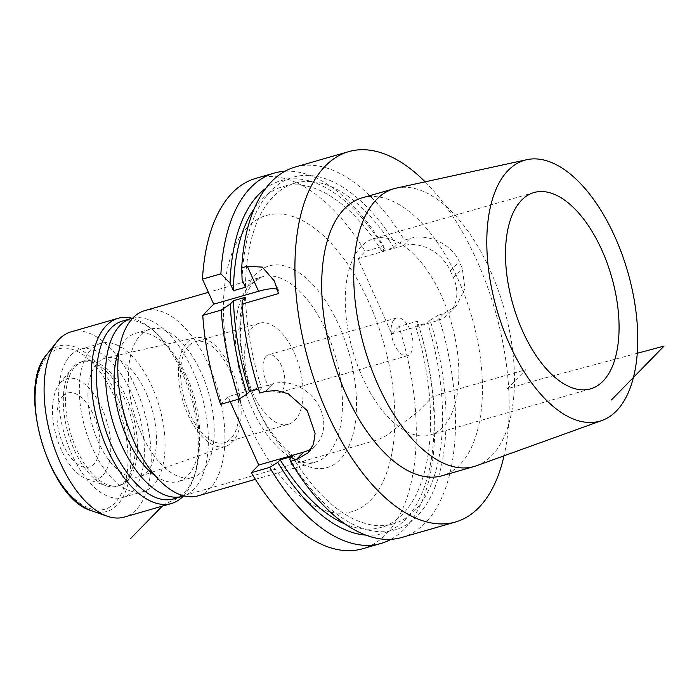 <?xml version="1.0" encoding="UTF-8"?>
<svg xmlns="http://www.w3.org/2000/svg" width="699" height="699" viewBox="0 0 699 699"><rect width="100%" height="100%" fill="white"/><g stroke="black" fill="none" stroke-linecap="round" stroke-linejoin="round"><path stroke-width="0.52" stroke-dasharray="3.5 2.62" d="M220.578 404.372L228.031 396.735L272.89 383.821A38.55 32.067 44.3 0 1 316.149 401.497A38.55 32.067 44.3 0 1 315.817 444.913A38.55 32.067 44.3 0 1 311.387 448.566M230.216 401.593L228.031 396.735M390.977 539.313A192.732 96.68 -106.1 0 0 417.355 321.234L398.928 326.538A192.732 96.68 -106.1 0 1 362.475 548.785M398.928 326.538L391.789 333.842L358.019 258.7L365.158 251.395A192.732 96.68 -106.1 0 0 255.817 178.376M247.743 226.957A154.182 77.344 73.9 0 0 249.36 424.774A154.182 77.344 73.9 0 0 370.54 500.204A154.182 77.344 73.9 0 0 368.923 302.387A154.182 77.344 73.9 0 0 247.743 226.957M198.018 495.862A96.366 48.336 73.9 0 0 209.735 488.645A96.366 48.336 -106.1 0 0 213.667 377.198A96.366 48.336 -106.1 0 0 144.693 310.653M140.656 334.943A77.091 38.672 -106.1 0 1 150.023 329.177A77.091 38.672 -106.1 0 1 205.209 382.405A77.091 38.672 -106.1 0 1 202.055 471.572A77.091 38.672 73.9 0 1 192.688 477.338A77.091 38.672 73.9 0 1 137.502 424.11A77.091 38.672 73.9 0 1 140.656 334.943M119.136 350.304A77.091 38.672 73.9 0 1 126.239 339.102A77.091 38.672 -106.1 0 1 135.606 333.327A77.091 38.672 -106.1 0 1 190.792 386.564A77.091 38.672 -106.1 0 1 187.638 475.722A77.091 38.672 73.9 0 1 178.271 481.489L192.688 477.338M155.292 475.87A77.091 38.672 73.9 0 0 178.271 481.489M132.696 318.167A92.513 46.405 -106.1 0 1 198.027 383.699A92.513 46.405 -106.1 0 1 193.78 489.387A92.513 46.405 73.9 0 1 183.863 495.879M122.369 321.094A92.513 46.405 -106.1 0 1 152.967 330.12A92.513 46.405 -106.1 0 1 194.68 474.971A92.513 46.405 -106.1 0 1 184.807 491.965A92.513 46.405 73.9 0 1 173.562 498.894M132.198 318.281A96.366 48.336 -106.1 0 1 149.97 327.717A96.366 48.336 -106.1 0 1 193.422 478.605A96.366 48.336 -106.1 0 1 183.391 496.045M71.001 331.876A96.366 48.336 -106.1 0 1 139.975 398.413A96.366 48.336 -106.1 0 1 136.043 509.868A96.366 48.336 73.9 0 1 124.326 517.077M60.743 382.606A52.46 26.317 -106.1 0 1 101.975 408.277A52.46 26.317 -106.1 0 1 102.526 475.573A52.46 26.317 -106.1 0 1 86.851 479.033A52.46 26.317 -106.1 0 1 56.348 436.377A52.46 26.317 -106.1 0 1 59.494 384.031A52.46 26.317 -106.1 0 1 60.743 382.606M125.025 481.349A64.701 32.451 73.9 0 0 127.672 406.521A64.701 32.451 73.9 0 0 81.355 361.846A64.701 32.451 73.9 0 0 73.491 366.687A64.701 32.451 -106.1 0 0 71.945 368.443A64.701 32.451 -106.1 0 0 68.074 432.996A64.701 32.451 -106.1 0 0 105.689 485.613A64.701 32.451 -106.1 0 0 117.161 486.189A64.701 32.451 -106.1 0 0 125.025 481.349M83.6 361.2A64.701 32.451 -106.1 0 0 75.737 366.04A64.701 32.451 73.9 0 0 73.089 440.868A64.701 32.451 73.9 0 0 119.407 485.543A64.701 32.451 73.9 0 0 127.27 480.702A64.701 32.451 -106.1 0 0 129.909 405.874A64.701 32.451 -106.1 0 0 83.6 361.2L81.355 361.846M70.8 355.066A77.091 38.672 -106.1 0 1 80.167 349.29A77.091 38.672 -106.1 0 1 135.353 402.528A77.091 38.672 -106.1 0 1 132.198 491.685A77.091 38.672 73.9 0 1 122.832 497.452A77.091 38.672 73.9 0 1 67.646 444.223A77.091 38.672 73.9 0 1 70.8 355.066M143.531 491.493A77.091 38.672 73.9 0 1 88.354 438.264A77.091 38.672 73.9 0 1 91.499 349.098A77.091 38.672 -106.1 0 1 100.874 343.331A77.091 38.672 -106.1 0 1 156.052 396.56A77.091 38.672 -106.1 0 1 152.906 485.726A77.091 38.672 73.9 0 1 143.531 491.493L122.832 497.452M97.642 362.764A61.669 30.939 -106.1 0 1 106.003 357.923A61.669 30.939 -106.1 0 1 149.586 401.567A61.669 30.939 -106.1 0 1 146.764 472.061A61.669 30.939 73.9 0 1 140.123 476.403A61.669 30.939 73.9 0 1 95.431 434.918A61.669 30.939 73.9 0 1 97.642 362.764M226.196 446.154A56.418 28.301 -106.1 0 0 232.278 442.179A56.418 28.301 73.9 0 0 234.855 377.687A56.418 28.301 73.9 0 0 194.986 337.766A56.418 28.301 73.9 0 0 187.341 342.195A56.418 28.301 -106.1 0 0 185.314 408.207A56.418 28.301 -106.1 0 0 226.196 446.154L140.123 476.403M188.879 345.612A52.565 26.37 -106.1 0 1 195.266 341.68A52.565 26.37 -106.1 0 1 232.889 377.967A52.565 26.37 -106.1 0 1 230.74 438.762A52.565 26.37 73.9 0 1 224.353 442.694A52.565 26.37 73.9 0 1 186.729 406.399A52.565 26.37 73.9 0 1 188.879 345.612M288.442 424.241A52.565 26.37 73.9 0 1 250.81 387.945A52.565 26.37 73.9 0 1 252.959 327.158A52.565 26.37 -106.1 0 1 259.346 323.226A52.565 26.37 -106.1 0 1 296.979 359.513A52.565 26.37 -106.1 0 1 294.829 420.309A52.565 26.37 73.9 0 1 288.442 424.241L224.353 442.694M266.066 356.315A19.659 9.865 -106.1 0 1 268.451 354.839A19.659 9.865 -106.1 0 1 282.527 368.417A19.659 9.865 -106.1 0 1 281.723 391.152A19.659 9.865 73.9 0 1 279.338 392.62A19.659 9.865 73.9 0 1 265.262 379.05A19.659 9.865 73.9 0 1 266.066 356.315M394.236 319.408A19.659 9.865 -106.1 0 1 396.63 317.931A19.659 9.865 -106.1 0 1 410.697 331.509A19.659 9.865 -106.1 0 1 409.894 354.244A19.659 9.865 -106.1 0 1 407.508 355.712A19.659 9.865 -106.1 0 1 393.432 342.143A19.659 9.865 -106.1 0 1 394.236 319.408M361.392 246.31A102.15 51.237 73.9 0 0 357.215 364.45A102.15 51.237 73.9 0 0 430.331 434.979A102.15 51.237 73.9 0 0 442.747 427.334A102.15 51.237 -106.1 0 0 446.923 309.203A102.15 51.237 -106.1 0 0 373.808 238.665A102.15 51.237 -106.1 0 0 361.392 246.31M476.395 465.787A144.571 72.521 73.9 0 0 491.685 455.704A144.571 72.521 -106.1 0 0 498.404 290.732A144.571 72.521 -106.1 0 0 396.438 188.083M362.065 197.896A144.571 72.521 -106.1 0 1 465.551 297.73A144.571 72.521 -106.1 0 1 459.645 464.931A144.571 72.521 73.9 0 1 442.074 475.748M425.141 181.827A192.732 96.68 -106.1 0 1 504.031 455.818M295.057 167.078A192.732 96.68 -106.1 0 1 404.398 240.098L410.016 238.481C426.783 233.108 451.405 243.296 459.226 261.548A192.732 96.68 -106.1 0 1 462.292 268.381L464.949 288.652L456.316 306.083L443.786 313.624L438.168 315.24A192.732 96.68 -106.1 0 1 425.141 523.062A192.732 96.68 73.9 0 1 401.715 537.487M242.09 279.749A183.566 92.085 -106.1 0 1 396.35 245.096L404.398 240.098M396.35 245.096L393.86 247.647L381.846 251.107L384.336 248.556L383.585 246.092L365.158 251.395M391.789 333.842L436.648 320.928A38.55 32.067 44.3 0 0 448.872 313.702A38.55 32.067 44.3 0 0 453.345 277.547L450.27 270.714A38.55 32.067 44.3 0 0 402.877 245.786L358.019 258.7M438.168 315.24L430.121 320.238A183.566 92.085 -106.1 0 1 416.324 516.98A183.566 92.085 -106.1 0 1 289.753 458.937M259.818 393.074L259.049 390.619A183.566 92.085 -106.1 0 1 242.256 300.596M259.049 390.619L261.531 388.085L258.49 388.959M284.991 171.238A192.732 96.68 -106.1 0 1 383.585 246.092M417.355 321.234L418.107 323.698L415.617 326.25A177.31 88.939 -106.1 0 1 381.034 527.396A177.31 88.939 -106.1 0 1 345.254 524.128M365.708 535.093A183.566 92.085 73.9 0 0 418.107 323.698M384.336 248.556A183.566 92.085 73.9 0 0 265.838 188.258M254.349 208.424A177.31 88.939 -106.1 0 1 282.912 186.624A177.31 88.939 -106.1 0 1 381.846 251.107M292.234 456.395A177.31 88.939 73.9 0 0 393.048 523.935A177.31 88.939 73.9 0 0 427.631 322.789L415.617 326.25M393.86 247.647A177.31 88.939 73.9 0 0 294.926 183.164A177.31 88.939 73.9 0 0 245.454 287.237M245.532 297.241A177.31 88.939 73.9 0 0 261.531 388.085M430.121 320.238L427.631 322.789M278.499 293.589A38.55 9.139 -24.2 0 0 278.787 290.758A38.55 9.139 -24.2 0 0 277.433 289.465M637.235 353.283L539.287 379.522L507.247 388.749L525.919 369.631L432.987 396.394L418.046 411.685L387.98 434.394A11.56 2.744 -24.2 0 1 375.372 440.466L184.152 495.53L165.427 503.839A3.084 0.734 -24.2 0 0 163.112 505.272L162.238 506.163M63.076 395.861A38.55 19.336 -106.1 0 1 93.378 414.717A38.55 19.336 -106.1 0 1 93.78 464.171A38.55 19.336 -106.1 0 1 63.487 445.315A38.55 19.336 -106.1 0 1 63.076 395.861M256.384 273.755A104.937 52.635 73.9 0 0 257.485 408.391A104.937 52.635 73.9 0 0 339.959 459.724A104.937 52.635 -106.1 0 0 338.858 325.096A104.937 52.635 -106.1 0 0 256.384 273.755M250.513 284.03A96.366 48.336 -106.1 0 1 262.221 276.813A96.366 48.336 -106.1 0 1 331.204 343.358A96.366 48.336 -106.1 0 1 327.263 454.804A96.366 48.336 73.9 0 1 315.555 462.022A96.366 48.336 73.9 0 1 246.572 395.477A96.366 48.336 73.9 0 1 250.513 284.03M91.473 510.707A86.126 43.198 73.9 0 0 117.214 505.036A86.126 43.198 -106.1 0 0 116.305 394.542A86.126 43.198 -106.1 0 0 48.624 352.41A86.126 43.198 73.9 0 0 46.562 354.743M48.406 355.144A83.452 41.861 -106.1 0 1 113.989 395.975A83.452 41.861 -106.1 0 1 114.872 503.044A83.452 41.861 73.9 0 1 49.279 462.214A83.452 41.861 73.9 0 1 48.406 355.144M402.877 245.786L410.016 238.481M272.89 383.821L265.437 391.457M436.648 320.928L443.786 313.624M453.345 277.547L462.292 268.381M450.27 270.714L459.226 261.548M255.353 479.348L315.555 462.022C301.094 470.401 261.994 434.647 248.276 382.239C241.845 359.871 239.39 338.98 240.919 319.583C242.824 298.263 249.22 286.581 254.174 281.863L262.221 276.813L208.381 292.322M135.606 333.327L150.023 329.177M152.967 330.12L149.97 327.717M194.68 474.971L193.422 478.605M86.851 479.033L105.689 485.613M59.494 384.031L71.945 368.443M119.407 485.543L117.161 486.189M100.874 343.331L80.167 349.29M194.986 337.766L106.003 357.923M259.346 323.226L195.266 341.68M396.63 317.931L268.451 354.839M407.508 355.712L279.338 392.62M590.55 388.854L430.331 434.979M393.048 523.935L381.034 527.396M294.926 183.164L282.912 186.624M448.872 313.702L456.316 306.083M278.787 290.758L274.419 281.042M308.076 452.83L315.817 444.913M534.019 192.531L373.808 238.665"/><path stroke-width="1.05" d="M239.006 399.068A192.732 96.68 -106.1 0 1 221.19 310.085L230.242 304.056A183.566 92.085 73.9 0 0 247.035 394.079L239.006 399.068L220.578 404.372A192.732 96.68 -106.1 0 1 202.754 315.398L213.711 304.179L202.457 279.146A192.732 96.68 -106.1 0 1 255.817 178.376L274.244 173.072A192.732 96.68 -106.1 0 1 284.991 171.238M390.977 539.313A192.732 96.68 -106.1 0 1 380.903 543.481L362.475 548.785A192.732 96.68 -106.1 0 1 251.273 472.681L258.735 465.053L230.216 401.593M208.381 292.322L144.693 310.653A96.366 48.336 -106.1 0 0 132.985 317.87A96.366 48.336 73.9 0 0 129.044 429.317A96.366 48.336 73.9 0 0 198.018 495.862L255.353 479.348M119.136 350.304A77.091 38.672 73.9 0 0 155.292 475.87M131.342 318.517L122.369 321.094A92.513 46.405 -106.1 0 0 111.124 328.023A92.513 46.405 73.9 0 0 107.34 435.014A92.513 46.405 73.9 0 0 173.562 498.894L182.535 496.307A92.513 46.405 73.9 0 1 116.314 432.428A92.513 46.405 73.9 0 1 120.097 325.437A92.513 46.405 -106.1 0 1 131.342 318.517A92.513 46.405 -106.1 0 1 132.696 318.167M182.535 496.307A92.513 46.405 73.9 0 0 183.863 495.879M46.562 354.743C16.234 387.665 48.283 498.955 91.473 510.707A86.126 43.198 73.9 0 1 41.398 440.676A86.126 43.198 73.9 0 1 46.562 354.743L56.986 341.697A96.366 48.336 73.9 0 1 59.293 339.085A96.366 48.336 -106.1 0 1 71.001 331.876L118.096 318.316A96.366 48.336 -106.1 0 0 106.388 325.524A96.366 48.336 73.9 0 0 102.447 436.98A96.366 48.336 73.9 0 0 171.421 503.516A96.366 48.336 73.9 0 0 183.138 496.307A96.366 48.336 -106.1 0 0 183.391 496.045M118.096 318.316A96.366 48.336 -106.1 0 1 132.198 318.281M56.986 341.697A96.366 48.336 73.9 0 0 51.21 437.854A96.366 48.336 73.9 0 0 107.235 516.212A96.366 48.336 73.9 0 0 124.326 517.077L171.421 503.516M602.966 381.208A102.15 51.237 -106.1 0 1 590.55 388.854A102.15 51.237 -106.1 0 1 517.435 318.316A102.15 51.237 -106.1 0 1 521.603 200.176A102.15 51.237 -106.1 0 1 534.019 192.531A102.15 51.237 -106.1 0 1 607.134 263.069A102.15 51.237 -106.1 0 1 602.966 381.208M526.897 159.669A135.772 68.109 -106.1 0 0 508.217 170.381A135.772 68.109 73.9 0 0 503.437 329.5A135.772 68.109 73.9 0 0 601.996 420.475A135.772 68.109 73.9 0 0 616.352 411.003A135.772 68.109 -106.1 0 0 622.66 256.07A135.772 68.109 -106.1 0 0 526.897 159.669L396.438 188.083A144.571 72.521 -106.1 0 0 394.105 188.669L362.065 197.896A144.571 72.521 -106.1 0 0 344.493 208.721A144.571 72.521 73.9 0 0 338.587 375.922A144.571 72.521 73.9 0 0 442.074 475.748L474.114 466.521A144.571 72.521 73.9 0 0 476.395 465.787L601.996 420.475M394.105 188.669A144.571 72.521 -106.1 0 0 376.543 199.495A144.571 72.521 73.9 0 0 370.627 366.695A144.571 72.521 73.9 0 0 474.114 466.521M504.031 455.818A192.732 96.68 -106.1 0 1 478.815 507.605A192.732 96.68 73.9 0 1 455.399 522.031A192.732 96.68 73.9 0 1 317.442 388.95A192.732 96.68 73.9 0 1 325.315 166.047A192.732 96.68 -106.1 0 1 348.74 151.622A192.732 96.68 -106.1 0 1 425.141 181.827M265.838 188.258A183.566 92.085 73.9 0 0 230.067 283.209L233.44 290.697L245.454 287.237L242.09 279.749L241.705 267.848A192.732 96.68 73.9 0 1 271.64 181.504A192.732 96.68 -106.1 0 1 295.057 167.078L348.74 151.622M380.903 543.481A192.732 96.68 -106.1 0 1 269.709 467.378L277.739 462.397L280.22 459.855L292.234 456.395L289.753 458.937L290.522 461.384A192.732 96.68 73.9 0 0 401.715 537.487L455.399 522.031M277.433 289.465A38.55 9.139 -24.2 0 0 258.569 291.265L247.324 266.232L262.3 267.123L274.419 281.042L278.499 293.589L242.003 304.091A192.732 96.68 73.9 0 0 259.818 393.074L265.437 391.457L276.717 390.496L288.189 393.764L307.263 410.61L315.092 433.502L313.475 444.197L308.076 452.83L296.131 459.767L290.522 461.384M242.003 304.091L242.256 300.596L245.532 297.241L233.518 300.701L230.242 304.056M311.387 448.566A38.55 32.067 44.3 0 1 303.593 452.131L258.735 465.053M269.709 467.378L251.273 472.681M247.035 394.079L249.517 391.545A177.31 88.939 -106.1 0 1 233.518 300.701M258.49 388.959L249.517 391.545M221.19 310.085L202.754 315.398M230.067 283.209L220.893 273.842A192.732 96.68 -106.1 0 1 274.244 173.072M220.893 273.842L202.457 279.146M277.739 462.397A183.566 92.085 73.9 0 0 365.708 535.093M345.254 524.128A177.31 88.939 -106.1 0 1 280.22 459.855M233.44 290.697A177.31 88.939 -106.1 0 1 254.349 208.424M258.569 291.265L213.711 304.179M247.324 266.232L241.705 267.848M611.407 399.985L664.05 346.101L637.235 353.283M162.238 506.163L130.757 538.387M303.593 452.131L296.131 459.767M91.473 510.707L107.235 516.212"/></g></svg>
